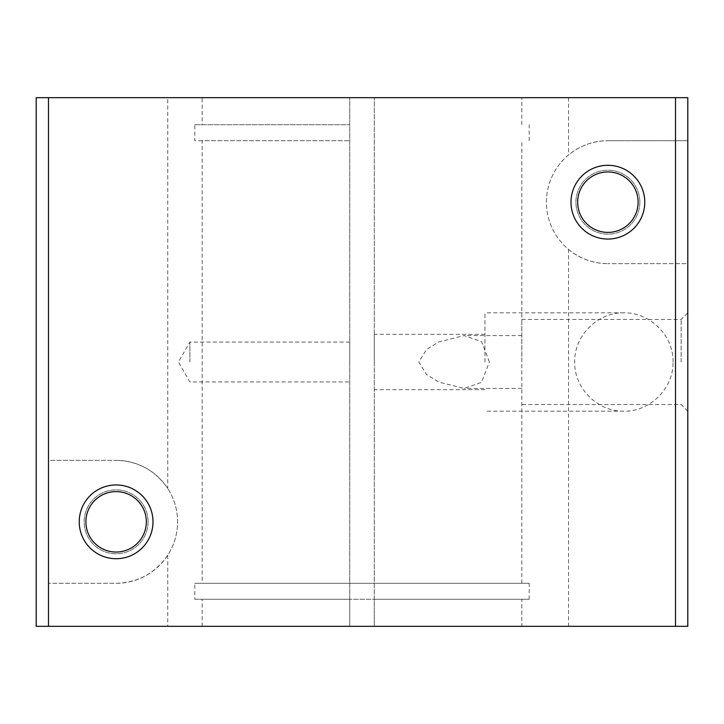 <?xml version="1.0" encoding="UTF-8"?>
<svg xmlns="http://www.w3.org/2000/svg" width="724" height="724" viewBox="0 0 724 724"><rect width="100%" height="100%" fill="white"/><g stroke="black" fill="none" stroke-linecap="round" stroke-linejoin="round"><path stroke-width="0.54" stroke-dasharray="3.62 2.71" d="M167.751 555.181L167.751 626.332L521.823 626.332L521.823 599.282L374.29 599.282L374.29 626.332L374.29 97.668L374.29 599.282L529.199 599.282L202.177 599.282L349.71 599.282L349.71 97.668L349.71 626.332L349.71 599.282L194.801 599.282L194.801 583.3L349.71 583.3L202.177 583.3L202.177 140.7L349.71 140.7L194.801 140.7L194.801 124.718L349.71 124.718L202.177 124.718L202.177 97.668L349.71 97.668L167.751 97.668L167.751 488.474C155.271 470.401 138.067 461.025 116.112 460.355A61.468 61.468 0 0 1 177.588 521.823A61.468 61.468 0 0 1 116.112 583.3L48.49 583.3L116.112 583.3C138.067 582.63 155.271 573.254 167.751 555.181A61.468 61.468 0 0 0 167.751 488.474M529.199 599.282L529.199 583.3L194.801 583.3M521.823 599.282L194.801 599.282M638.115 202.177A30.227 30.227 0 0 0 607.889 171.95A30.227 30.227 0 0 0 577.661 202.177A30.227 30.227 0 0 0 607.889 232.395A30.227 30.227 0 0 0 638.115 202.177M639.853 202.177A31.965 31.965 0 0 0 607.889 170.212A31.965 31.965 0 0 0 575.924 202.177A31.965 31.965 0 0 0 607.889 234.142A31.965 31.965 0 0 0 639.853 202.177A31.965 31.965 0 0 0 607.889 170.212A31.965 31.965 0 0 0 575.924 202.177A31.965 31.965 0 0 0 607.889 234.142A31.965 31.965 0 0 0 639.853 202.177M146.338 521.823A30.227 30.227 0 0 0 116.112 491.605A30.227 30.227 0 0 0 85.885 521.823A30.227 30.227 0 0 0 116.112 552.05A30.227 30.227 0 0 0 146.338 521.823M148.076 521.823A31.965 31.965 0 0 0 116.112 489.858A31.965 31.965 0 0 0 84.147 521.823A31.965 31.965 0 0 0 116.112 553.788A31.965 31.965 0 0 0 148.076 521.823A31.965 31.965 0 0 0 116.112 489.858A31.965 31.965 0 0 0 84.147 521.823A31.965 31.965 0 0 0 116.112 553.788A31.965 31.965 0 0 0 148.076 521.823M681.148 362L681.148 319.474L681.148 362M687.8 362L687.8 312.822L687.8 362M521.823 362L521.823 319.474L521.823 362M489.397 362L481.532 341.637L464.12 335.565L438.771 341.963L426.608 349.411L418.843 362L426.608 374.589L438.771 382.037L464.12 388.435L481.532 382.363L489.397 362M568.548 97.668L568.548 154.936A61.468 61.468 0 0 0 568.548 249.409L568.548 626.332L687.8 626.332L687.8 263.645L607.889 263.645L687.8 263.645L687.8 97.668L202.177 97.668M194.801 124.718L202.177 124.718M202.177 140.7L194.801 140.7M529.199 583.3L202.177 583.3M484.944 362L484.944 312.822L484.944 362M673.049 362C673.601 335.71 650.152 312.27 623.871 312.822C597.581 312.27 574.141 335.71 574.693 362C574.141 388.29 597.581 411.73 623.871 411.178C650.152 411.73 673.601 388.29 673.049 362M374.29 362L374.29 334.334L374.29 362M189.878 362L189.878 342.072L189.878 362M349.71 362L349.71 342.072L349.71 362M167.751 626.332L48.49 626.332L48.49 97.668L48.49 460.355L116.112 460.355L48.49 460.355L48.49 626.332L36.2 626.332L36.2 97.668L167.751 97.668M568.548 626.332L521.823 626.332M568.548 249.409C580.005 258.73 593.119 263.473 607.889 263.645A61.468 61.468 0 0 1 546.412 202.177A61.468 61.468 0 0 1 607.889 140.7C593.119 140.872 580.005 145.624 568.548 154.936M607.889 140.7L687.8 140.7L607.889 140.7M202.177 626.332L202.177 599.282M521.823 319.474L681.148 319.474L687.8 312.822M521.823 335.565L464.12 335.565M623.871 312.822L484.944 312.822M484.944 334.334L374.29 334.334M349.71 342.072L189.878 342.072L178.375 362L189.878 381.928L349.71 381.928M484.944 389.666L374.29 389.666M623.871 411.178L484.944 411.178M521.823 583.3L521.823 140.7M529.199 140.7L529.199 124.718M521.823 124.718L521.823 97.668M521.823 388.435L464.12 388.435M687.8 411.178L681.148 404.526L521.823 404.526"/><path stroke-width="1.09" d="M638.115 202.177A30.227 30.227 0 0 0 607.889 171.95A30.227 30.227 0 0 0 577.661 202.177A30.227 30.227 0 0 0 607.889 232.395A30.227 30.227 0 0 0 638.115 202.177M571.001 202.177A36.879 36.879 0 0 1 607.889 165.289A36.879 36.879 0 0 1 644.767 202.177A36.879 36.879 0 0 1 607.889 239.056A36.879 36.879 0 0 1 571.001 202.177M146.338 521.823A30.227 30.227 0 0 0 116.112 491.605A30.227 30.227 0 0 0 85.885 521.823A30.227 30.227 0 0 0 116.112 552.05A30.227 30.227 0 0 0 146.338 521.823M79.233 521.823A36.879 36.879 0 0 1 116.112 484.944A36.879 36.879 0 0 1 152.999 521.823A36.879 36.879 0 0 1 116.112 558.711A36.879 36.879 0 0 1 79.233 521.823M48.49 97.668L36.2 97.668L36.2 626.332L687.8 626.332L687.8 97.668L48.49 97.668L48.49 626.332M675.51 97.668L675.51 626.332"/></g></svg>
